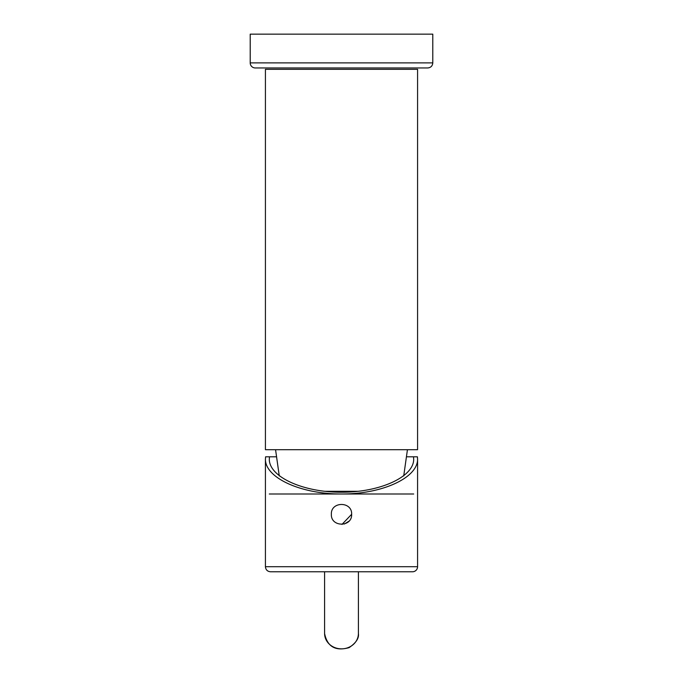 <?xml version="1.0" encoding="UTF-8"?>
<svg xmlns="http://www.w3.org/2000/svg" width="683" height="683" viewBox="0 0 683 683"><rect width="100%" height="100%" fill="white"/><g stroke="black" fill="none" stroke-linecap="round" stroke-linejoin="round"><path stroke-width="1.02" d="M432.791 62.887L432.791 34.15L250.209 34.15L250.209 62.887L432.791 62.887C432.493 65.969 430.802 67.66 427.72 67.959L255.28 67.959A5.071 5.071 0 0 1 250.209 62.887M358.404 571.773L358.404 633.525C359.147 638.195 356.048 642.899 349.098 647.638C335.481 651.42 327.311 646.716 324.596 633.525A16.904 15.325 0 0 0 341.5 648.85A16.904 15.325 0 0 0 358.404 633.525M351.643 514.29C352.266 527.378 330.734 527.378 331.357 514.29C330.734 501.202 352.266 501.202 351.643 514.29L341.978 524.424M344.369 524.015L348.876 521.257M407.17 456.807L417.407 456.807L417.578 459.13C417.876 477.793 382.207 494.142 341.5 494.005C300.793 494.142 265.124 477.793 265.422 459.13L265.593 456.807L275.83 456.807M269.307 494.005L413.693 494.005M413.514 456.807L413.693 459.13C413.975 476.836 380.124 492.349 341.5 492.221C302.876 492.349 269.025 476.836 269.307 459.13L269.486 456.807M412.506 571.773L270.494 571.773C267.412 571.475 265.721 569.784 265.422 566.702L417.578 566.702A5.071 5.071 0 0 1 412.506 571.773M265.422 449.704L417.578 449.704L417.578 69.316L265.422 69.316L265.422 449.704M324.57 491.299L358.43 491.299M324.596 633.525L324.596 571.773M265.422 459.13L265.422 566.702M417.578 459.13L417.578 566.702M403.73 475.906L407.435 449.704M279.27 475.906L275.565 449.704"/></g></svg>
